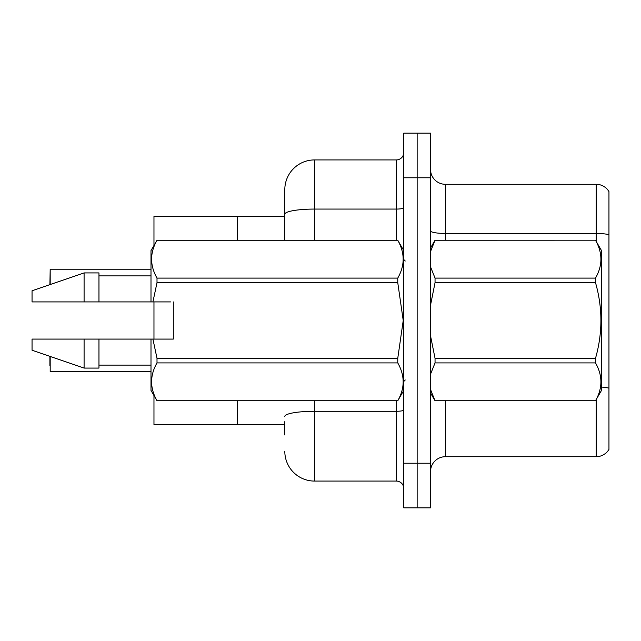 <?xml version="1.0" encoding="UTF-8"?>
<svg xmlns="http://www.w3.org/2000/svg" width="641" height="641" viewBox="0 0 641 641"><rect width="100%" height="100%" fill="white"/><g stroke="black" fill="none" stroke-linecap="round" stroke-linejoin="round"><path stroke-width="0.96" d="M284.812 214.23L284.812 189.656A29.734 29.734 0 0 1 314.555 159.921L314.555 209.07A29.734 5.16 180 0 0 284.812 214.23L284.812 240.207L284.812 206.009L284.812 216.418L237.234 216.418L237.234 240.207L237.234 216.418L153.968 216.418L153.968 245.471M153.968 339.089L153.968 301.911M284.812 424.582L153.968 424.582L153.968 395.529M237.234 424.582L237.234 400.793L237.234 424.582M430.528 471.568A14.871 14.871 0 0 1 445.399 456.696L596.162 456.696L596.162 399.655M417.147 463.235L417.147 507.84L430.528 507.84L430.528 463.235L417.147 463.235L417.147 507.84L403.766 507.84L403.766 463.235L417.147 463.235L417.147 177.765L417.147 463.235M403.766 463.235L403.766 133.16L417.147 133.16L417.147 177.765L417.147 133.16L430.528 133.16L430.528 463.235M608.95 191.587A14.871 14.871 0 0 0 596.162 184.304A14.871 14.871 0 0 1 608.95 191.587L608.95 449.413A14.871 14.871 0 0 1 596.162 456.696M608.95 234.718L608.95 235.519L608.95 234.718A14.871 2.58 180 0 0 596.162 233.452L596.162 184.304L445.399 184.304A14.871 14.871 0 0 1 430.528 169.432A14.871 14.871 0 0 0 445.399 184.304L445.399 240.207M284.812 434.991L284.812 421.61M314.555 400.793L314.555 481.079L396.33 481.079L396.33 400.793M314.555 159.921L396.33 159.921A7.436 7.436 0 0 0 403.766 152.486M284.812 189.656L284.812 206.009M403.766 488.514A7.436 7.436 0 0 0 396.33 481.079M314.555 481.079A29.734 29.734 0 0 1 284.812 451.344M49.894 284.644L50.19 269.212L150.996 269.212L50.19 269.212L50.19 284.54M49.894 365.546L49.894 356.356M50.19 356.46L50.19 371.492L150.996 371.492M430.528 248.043L435.047 240.207L595.505 240.207L601.514 250.615L601.514 390.385L595.505 400.745C602.708 388.182 602.708 375.57 595.505 362.902L435.047 362.902L430.528 374.192M595.505 240.207L435.047 240.255L430.528 251.536M430.528 266.848L435.047 278.098L595.505 278.098C602.708 265.534 602.708 252.923 595.505 240.255M595.505 278.098L595.505 282.657L435.047 282.657L430.528 305.156M430.528 335.852L435.047 358.343L595.505 358.343C602.708 333.048 602.708 307.824 595.505 282.657M595.505 358.343L595.505 362.902M430.528 392.957L435.047 400.793L595.505 400.793M430.528 389.496L435.047 400.793M435.047 358.343L435.047 362.902M435.047 278.098L435.047 282.657M435.047 400.745L595.505 400.745M96.847 301.911L93.378 301.911L96.847 301.911M173.302 331.75L173.302 301.911L173.302 339.089L152.919 339.089L157.005 358.343L397.757 358.343L403.229 320.5L397.757 282.657L157.005 282.657L152.919 301.911L150.996 301.911L150.996 250.615L157.005 240.255C149.81 252.818 149.81 265.43 157.005 278.098L397.757 278.098C404.952 265.534 404.952 252.923 397.757 240.255L157.005 240.255M397.757 358.343L397.757 362.902L157.005 362.902C149.81 375.466 149.81 388.077 157.005 400.745L397.757 400.745C404.952 388.182 404.952 375.57 397.757 362.902M152.919 339.089L150.996 339.089L150.996 390.385L157.005 400.793M157.005 358.343L157.005 362.902M150.996 339.089L98.962 339.089L98.962 368.078L84.091 368.078L84.091 339.089L32.05 339.089L32.05 350.234L84.091 368.078M98.962 339.089L84.091 339.089M32.05 339.089L51.713 339.089M150.467 339.089L144.097 339.089M131.581 339.089L125.211 339.089M112.696 339.089L106.334 339.089M122.143 301.911L120.252 301.911M142.206 339.089L147.302 339.089M141.733 339.089L136.301 339.089M122.856 339.089L117.415 339.089M103.97 339.089L98.538 339.089M403.766 250.615L397.757 240.255M397.757 278.098L397.757 282.657M157.005 400.745L397.757 400.745M157.005 278.098L157.005 282.657M84.091 272.922L84.091 301.911L32.05 301.911L32.05 290.766L84.091 272.922L98.962 272.922L98.962 301.911L150.996 301.911M84.091 301.911L98.962 301.911M170.53 301.911L152.919 301.911M445.399 400.793L445.399 456.696M596.162 241.345L596.162 233.452L445.399 233.452A14.871 2.58 0 0 1 430.528 230.872M608.95 388.158A14.871 2.58 180 0 0 601.514 387.068M430.528 177.765L403.766 177.765M403.766 409.992A7.436 1.29 0 0 1 396.33 411.282L314.555 411.282A29.734 5.16 180 0 0 284.812 416.442M314.555 240.207L314.555 209.07L396.33 209.07L396.33 159.921M396.33 240.207L396.33 209.07A7.436 1.29 0 0 0 403.766 207.772M405.248 261.023L403.766 259.541M403.766 390.385L397.757 400.793M98.962 365.106L150.996 365.106M157.005 240.207L397.757 240.207M98.962 275.894L150.996 275.894M405.248 379.977L403.766 381.459"/></g></svg>
